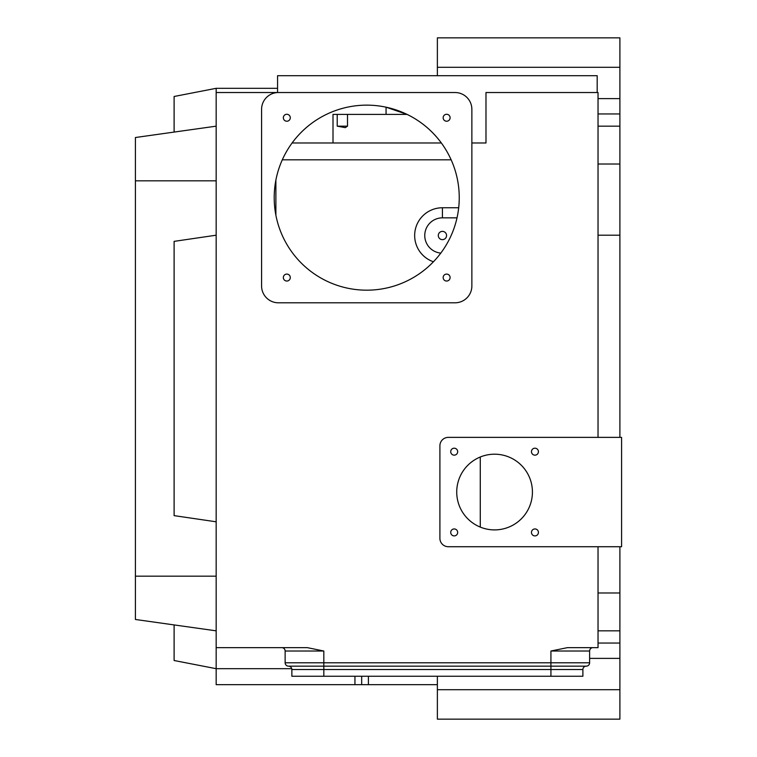 <?xml version="1.0" encoding="UTF-8"?>
<svg xmlns="http://www.w3.org/2000/svg" width="757" height="757" viewBox="0 0 757 757"><rect width="100%" height="100%" fill="white"/><g stroke="black" fill="none" stroke-linecap="round" stroke-linejoin="round"><path stroke-width="1.14" d="M442.429 231.377A4.135 4.135 0 0 1 446.005 237.575A4.135 4.135 0 0 1 438.842 237.575A4.135 4.135 0 0 1 442.429 231.377M440.801 253.103A17.666 17.666 0 0 1 424.781 234.698A17.666 17.666 0 0 1 442.429 217.846L442.429 207.759A27.754 27.754 0 0 0 433.43 261.771A27.754 27.754 0 0 1 442.429 207.759L458.695 207.759M282.295 159.812L451.153 159.812M480.279 457.001L480.279 527.099M275.889 180.1L275.889 215.225M437.376 684.669L216.161 684.669L216.161 647.651L307.342 647.651L323.826 651.02L323.826 662.791L285.134 662.791A3.369 3.369 0 0 0 288.502 666.16A3.369 3.369 0 0 1 291.861 669.529L291.861 676.256L582.89 676.256L582.89 669.529A3.369 3.369 0 0 1 586.259 666.16L288.502 666.16M598.03 113.947L619.898 113.947L619.898 437.376M619.898 546.724L619.898 719.15L437.376 719.15L437.376 689.703L619.898 689.703M619.898 67.297L619.898 37.85L437.376 37.85L437.376 67.297L619.898 67.297L619.898 113.947M407.058 114.392L386.061 114.392L386.061 107.182L407.058 114.392C420.722 121.035 432.152 130.573 441.369 142.988L333.004 142.988L333.004 114.392L337.215 114.392L337.215 126.164L345.287 127.64L347.501 126.164L347.501 114.392M292.079 142.988L333.004 142.988M361.676 676.256L361.676 684.669M291.757 668.686L216.161 668.686L174.11 660.511L174.11 624.922M216.161 630.836L135.418 619.481L135.418 137.519L216.161 126.164M216.161 647.651L216.161 88.314L277.564 88.314M598.03 235.2L619.898 235.2M598.03 630.836L619.898 630.836M437.376 676.256L437.376 689.703M437.376 75.7L437.376 67.297M598.03 126.164L619.898 126.164M274.204 197.662A92.524 92.524 0 0 0 412.981 277.791A92.524 92.524 0 0 0 412.981 117.534A92.524 92.524 0 0 0 274.204 197.662M339.24 109.311L340.007 109.084M340.016 109.074L344.113 107.939M344.132 107.939L344.88 107.759M345.088 107.702L346.801 107.305M332.702 111.62L333.212 111.421M333.411 111.345L333.941 111.137M333.998 111.118L337.026 110.039M337.035 110.03L339.202 109.33M386.061 114.392L333.004 114.392M174.11 132.078L174.11 96.489L216.161 88.314M494.576 454.2A37.85 37.85 0 0 0 461.798 510.975A37.85 37.85 0 0 0 527.355 510.975A37.85 37.85 0 0 0 494.576 454.2M598.03 546.724L598.03 647.651L567.409 647.651L550.926 651.02L550.926 662.791L323.826 662.791L323.826 666.16L316.786 666.16M471.866 142.988L485.985 142.988L485.985 92.524L598.03 92.524L598.03 437.376M571.951 647.651L592.986 647.651A3.369 3.369 0 0 0 589.618 651.02L589.618 662.791A3.369 3.369 0 0 1 586.259 666.16A3.369 3.369 0 0 0 582.89 669.529L323.826 669.529L323.826 676.256M277.564 92.524L277.564 75.7L597.188 75.7L597.188 92.524M471.715 107.144L471.866 109.349A16.824 16.824 0 0 0 455.042 92.524L278.406 92.524A16.824 16.824 0 0 0 261.581 109.349L261.581 285.976A16.824 16.824 0 0 0 278.406 302.8L455.042 302.8A16.824 16.824 0 0 0 471.866 285.976L471.866 109.349M286.818 114.279A3.473 3.473 0 0 0 283.809 119.492A3.473 3.473 0 0 0 289.827 119.492A3.473 3.473 0 0 0 286.818 114.279M446.63 274.091A3.473 3.473 0 0 0 443.621 279.305A3.473 3.473 0 0 0 449.639 279.305A3.473 3.473 0 0 0 446.63 274.091M286.818 274.091A3.473 3.473 0 0 0 283.809 279.305A3.473 3.473 0 0 0 289.827 279.305A3.473 3.473 0 0 0 286.818 274.091M446.63 114.279A3.473 3.473 0 0 0 443.621 119.492A3.473 3.473 0 0 0 449.639 119.492A3.473 3.473 0 0 0 446.63 114.279M347.501 126.164L337.215 126.164M216.161 235.2L174.11 241.369L174.11 515.631L216.161 521.8M216.161 92.524L278.406 92.524M439.902 538.312A8.412 8.412 0 0 0 448.314 546.724L621.582 546.724L621.582 437.376L448.314 437.376A8.412 8.412 0 0 0 439.902 445.788L439.902 538.312M454.2 448.201A3.473 3.473 0 0 0 451.191 453.415A3.473 3.473 0 0 0 457.209 453.415A3.473 3.473 0 0 0 454.2 448.201M534.944 528.944A3.473 3.473 0 0 0 531.934 534.158A3.473 3.473 0 0 0 537.962 534.158A3.473 3.473 0 0 0 534.944 528.944M454.2 528.944A3.473 3.473 0 0 0 451.191 534.158A3.473 3.473 0 0 0 457.209 534.158A3.473 3.473 0 0 0 454.2 528.944M534.944 448.201A3.473 3.473 0 0 0 531.934 453.415A3.473 3.473 0 0 0 537.962 453.415A3.473 3.473 0 0 0 534.944 448.201M281.774 647.651A3.369 3.369 0 0 1 285.134 651.02L285.134 662.791M592.986 647.651A3.369 3.369 0 0 0 589.618 651.02L550.926 651.02M550.926 676.256L550.926 662.791L589.618 662.791A3.369 3.369 0 0 1 586.259 666.16M442.429 217.846L457.02 217.846M368.404 676.256L368.404 684.669M354.948 676.256L354.948 684.669M598.03 592.986L619.898 592.986M598.03 643.053L619.898 643.053M589.618 658.391L619.898 658.391M598.03 98.609L619.898 98.609M598.03 164.014L619.898 164.014M216.161 576.162L135.418 576.162M216.161 180.838L135.418 180.838M323.826 651.02L285.134 651.02M323.826 666.16L323.826 669.529L291.861 669.529"/></g></svg>
